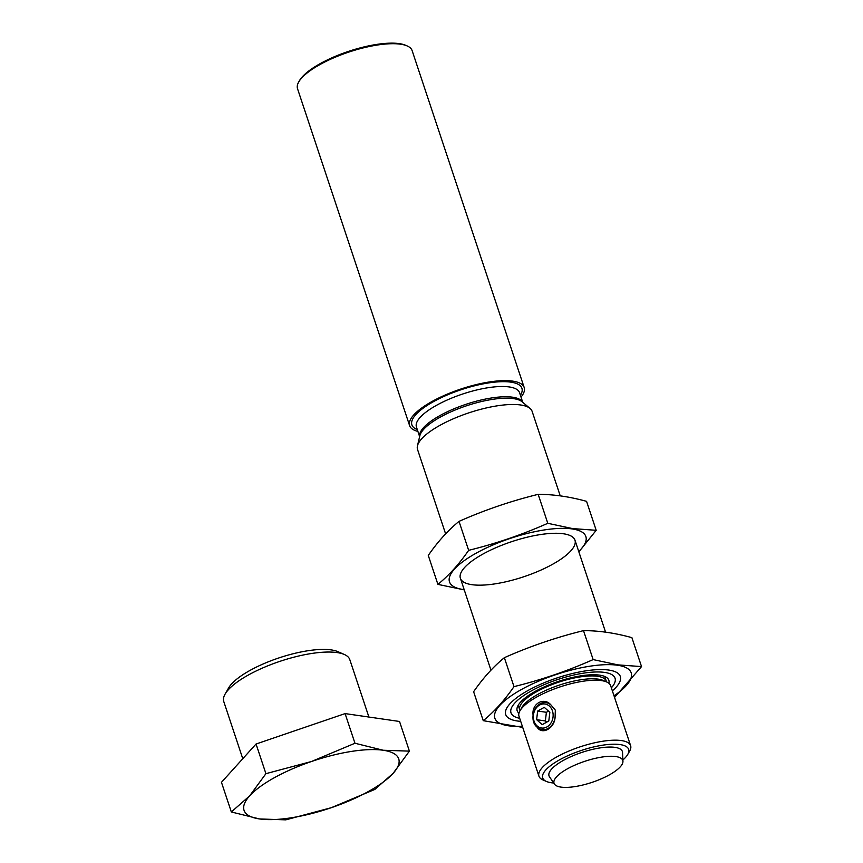 <?xml version="1.0" encoding="UTF-8"?>
<svg xmlns="http://www.w3.org/2000/svg" width="863" height="863" viewBox="0 0 863 863"><rect width="100%" height="100%" fill="white"/><g stroke="black" fill="none" stroke-linecap="round" stroke-linejoin="round"><path stroke-width="1.29" d="M256.052 744.014L221.467 782.31L231.327 811.964L259.569 818.955L285.782 819.85L331.316 807.692L374.822 789.429L393.129 773.334L409.407 751.134L399.537 721.479L345.092 713.593L256.052 744.014L265.923 773.669L249.644 795.869L231.327 811.964M242.773 758.706L223.765 701.543A66.419 20.41 -18.4 0 1 225.06 694.165A66.419 20.41 -18.4 0 1 280.335 661.209A66.419 20.41 -18.4 0 1 344.337 654.488A66.419 20.41 -18.4 0 1 349.795 659.623L368.9 717.045M225.06 694.165L228.555 688.016A60.863 18.706 -18.4 0 1 279.213 657.822A60.863 18.706 -18.4 0 1 337.865 651.651L344.337 654.488M409.407 751.134L383.194 750.249L354.963 743.248L345.092 713.593M354.963 743.248L311.457 761.511L265.923 773.669M311.457 761.511A81.51 25.049 -18.4 0 1 383.194 750.249A81.51 25.049 -18.4 0 1 393.129 773.334A81.51 25.049 -18.4 0 1 331.316 807.692A81.51 25.049 -18.4 0 1 259.569 818.955A81.51 25.049 -18.4 0 1 249.644 795.869A81.51 25.049 -18.4 0 1 311.457 761.511M520.076 710.616A45.588 14.013 -18.4 0 1 519.763 709.904A45.588 14.013 -18.4 0 1 536.646 691.695A45.588 14.013 -18.4 0 1 580.292 676.883A45.588 14.013 -18.4 0 1 606.268 681.123A45.588 14.013 -18.4 0 1 606.452 681.878M518.954 713.194A48.306 14.844 -18.4 0 1 517.185 710.756A48.306 14.844 -18.4 0 1 535.071 691.468A48.306 14.844 -18.4 0 1 581.317 675.772A48.306 14.844 -18.4 0 1 608.846 680.271A48.306 14.844 -18.4 0 1 608.89 683.28M519.699 718.318A54.822 16.85 -18.4 0 1 515.502 717.056A54.822 16.85 -18.4 0 1 531.306 690.929A54.822 16.85 -18.4 0 1 591.371 672.223A54.822 16.85 -18.4 0 1 613.971 684.305A54.822 16.85 -18.4 0 1 611.36 687.833M445.61 533.863L417.541 449.483A60.378 18.555 -18.4 0 1 417.455 445.869A60.378 18.555 -18.4 0 1 439.903 425.373A60.378 18.555 -18.4 0 1 530.022 408.415A60.378 18.555 -18.4 0 1 532.126 411.371L560.227 495.847M417.886 431.403A60.378 18.555 -18.4 0 1 409.612 425.632A60.378 18.555 -18.4 0 1 431.975 401.522A60.378 18.555 -18.4 0 1 489.785 381.899A60.378 18.555 -18.4 0 1 524.186 387.519A60.378 18.555 -18.4 0 1 521.015 397.099M409.612 425.632L297.53 88.716A60.378 18.555 -18.4 0 1 298.706 82.007A60.378 18.555 -18.4 0 1 319.893 64.596A60.378 18.555 -18.4 0 1 407.153 45.933A60.378 18.555 -18.4 0 1 412.115 50.593L524.186 387.519M298.706 82.007L299.472 80.669A59.169 18.188 -18.4 0 1 320.227 63.614A59.169 18.188 -18.4 0 1 405.739 45.318L407.153 45.933M522.342 726.268A71.845 22.082 -18.4 0 1 514.165 693.841A71.845 22.082 -18.4 0 1 617.498 665.233A71.845 22.082 -18.4 0 1 614.014 695.783M520.702 721.328A60.378 18.555 -18.4 0 1 506.905 707.865A60.378 18.555 -18.4 0 1 550.874 680.109A60.378 18.555 -18.4 0 1 608.803 670.066A60.378 18.555 -18.4 0 1 615.341 671.792A60.378 18.555 -18.4 0 1 612.363 690.832M614.553 697.423L641.533 666.592L617.93 664.877L593.14 659.591C567.541 670.95 541.155 679.968 513.992 686.624C504.521 700.325 494.272 711.673 483.248 720.67L522.719 727.401M483.248 720.67L473.614 691.727C483.086 678.027 493.334 666.678 504.359 657.682C529.958 646.311 556.344 637.304 583.507 630.637C598.771 630.616 614.909 632.957 631.899 637.649L641.533 666.592M583.507 630.637L593.14 659.591M504.359 657.682L513.992 686.624M464.165 589.634A71.845 22.082 -18.4 0 1 475.481 553.55A71.845 22.082 -18.4 0 1 572.169 528.933A71.845 22.082 -18.4 0 1 578.749 551.522M563.463 533.776A60.378 18.555 -18.4 0 1 570.001 535.502A60.378 18.555 -18.4 0 1 523.539 576.829A60.378 18.555 -18.4 0 1 461.565 571.565A60.378 18.555 -18.4 0 1 505.545 543.819A60.378 18.555 -18.4 0 1 563.463 533.776M578.857 551.867L596.193 530.303L572.59 528.588L547.8 523.302C522.201 534.661 495.815 543.668 468.652 550.335C459.192 564.035 448.933 575.384 437.908 584.38L464.251 589.882M437.908 584.38L428.275 555.427C437.746 541.727 447.994 530.389 459.019 521.381C484.628 510.022 511.004 501.015 538.167 494.348C553.431 494.326 569.569 496.656 586.57 501.349L596.193 530.303M538.167 494.348L547.8 523.302M459.019 521.381L468.652 550.335M622.881 759.99A45.286 13.916 161.6 0 0 627.768 754.402L629.666 751.058A48.306 14.844 161.6 0 0 630.616 745.686A48.306 14.844 161.6 0 0 621.414 740.573A48.306 14.844 161.6 0 0 567.832 751.511A48.306 14.844 161.6 0 0 538.944 776.182A48.306 14.844 161.6 0 0 542.913 779.915L546.441 781.457A45.286 13.916 161.6 0 0 553.701 783M630.616 745.686L610.659 685.718A48.306 14.844 161.6 0 0 606.689 681.986A48.306 14.844 161.6 0 0 601.457 680.605A48.306 14.844 161.6 0 0 555.125 688.642A48.306 14.844 161.6 0 0 519.936 710.842A48.306 14.844 161.6 0 0 518.997 716.214L538.944 776.182M551.09 705.103C544.1 696.603 531.468 703.593 533.086 715.103C532.514 720.529 533.852 724.542 537.099 727.153C541.986 735.341 554.618 728.372 555.092 717.142L555.33 710.152L551.09 705.103A13.614 11.046 98.2 0 0 540.001 703.83A13.614 11.046 98.2 0 0 533.086 715.103M555.092 717.142A13.614 11.046 98.2 0 1 548.178 728.415A13.614 11.046 98.2 0 1 537.099 727.153M606.689 681.986L603.172 680.443A45.286 13.916 161.6 0 0 598.264 679.149A45.286 13.916 161.6 0 0 554.823 686.689A45.286 13.916 161.6 0 0 521.835 707.498L519.936 710.842M627.768 754.402A45.286 13.916 161.6 0 0 620.022 744.575A45.286 13.916 161.6 0 0 563.431 757.79A45.286 13.916 161.6 0 0 546.441 781.457M622.946 761.36L622.536 752.482A38.641 11.877 161.6 0 0 614.985 747.369A38.641 11.877 161.6 0 0 570.648 756.775A38.641 11.877 161.6 0 0 549.483 776.786L554.478 784.143A36.214 11.133 161.6 0 0 591.921 782.396A36.214 11.133 161.6 0 0 622.946 761.36A36.214 11.133 161.6 0 0 615.869 756.571A36.214 11.133 161.6 0 0 574.316 765.384A36.214 11.133 161.6 0 0 554.478 784.143M552.439 710.885A12.136 9.849 98.2 0 1 541.791 728.048A12.136 9.849 98.2 0 1 535.481 709.073A12.136 9.849 98.2 0 1 552.439 710.885M536.624 719.677L542.201 724.65L548.803 720.983L549.839 712.331L544.273 707.347L537.66 711.026L536.624 719.677L545.362 720.939L546.711 722.148M548.49 711.123L546.398 712.288L537.66 711.026M546.398 712.288L545.362 720.939M417.455 445.869L419.839 435.761A54.822 16.85 -18.4 0 1 440.227 417.153A54.822 16.85 -18.4 0 1 522.061 401.759L530.022 408.415M419.655 436.549A54.337 16.699 -18.4 0 1 439.968 415.556A54.337 16.699 -18.4 0 1 522.676 402.277M419.634 436.646L416.43 427.002A54.337 16.699 -18.4 0 1 436.549 405.297A54.337 16.699 -18.4 0 1 488.577 387.638A54.337 16.699 -18.4 0 1 519.548 392.687L522.751 402.341M417.293 429.612A57.961 17.81 -18.4 0 1 433.366 401.716A57.961 17.81 -18.4 0 1 497.487 381.899A57.961 17.81 -18.4 0 1 520.421 395.308M606.268 681.123L604.726 676.463M519.763 709.904L518.21 705.244M605.567 632.148L574.963 540.162M490.95 670.163L460.389 578.275"/></g></svg>
